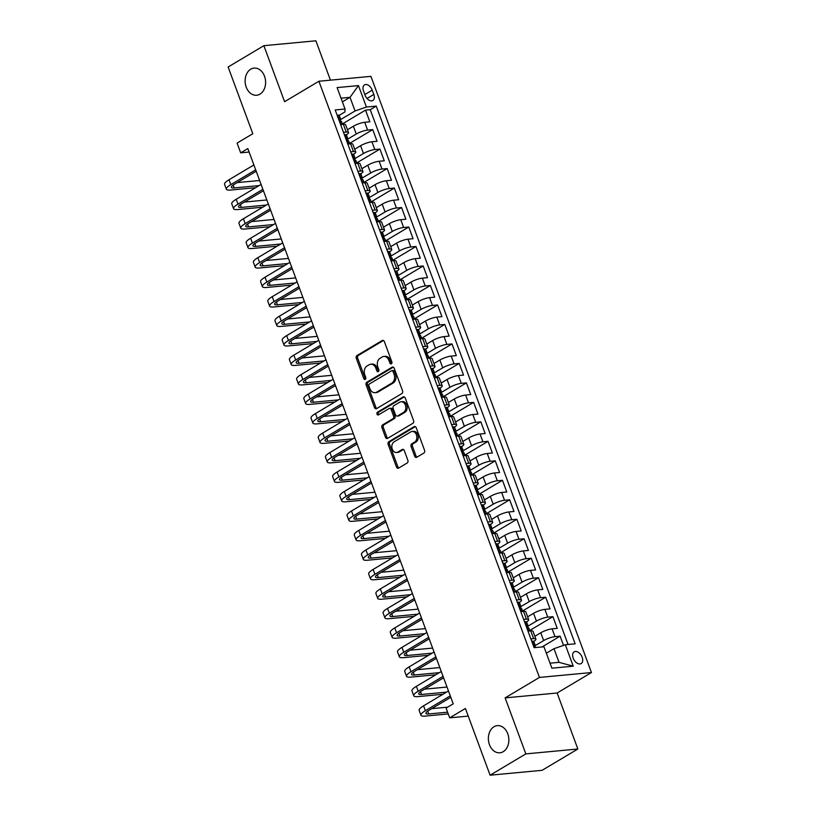 <?xml version="1.0" encoding="UTF-8"?>
<svg xmlns="http://www.w3.org/2000/svg" width="816" height="816" viewBox="0 0 816 816"><rect width="100%" height="100%" fill="white"/><g stroke="black" fill="none" stroke-linecap="round" stroke-linejoin="round"><path stroke-width="1.22" d="M391.374 363.824A1.469 1.091 -95.4 0 0 391.864 361.896L384.346 341.578A2.091 1.571 -95.4 0 0 382.745 340.333A2.091 1.571 -95.4 0 0 382.235 340.507L356.969 355.562A2.091 1.571 -95.4 0 0 356.276 358.306L363.793 378.624A1.469 1.091 -95.4 0 0 365.752 377.461L364.783 374.83A6.691 5.008 -95.4 0 1 367.006 366.027L369.118 364.772A6.691 5.008 -95.4 0 1 370.75 364.232A6.691 5.008 -95.4 0 1 375.87 368.22L376.839 370.852A1.469 1.091 -95.4 0 0 378.808 369.679L377.839 367.047A6.691 5.008 -95.4 0 1 380.062 358.255L382.174 357A6.691 5.008 -95.4 0 1 383.806 356.449A6.691 5.008 -95.4 0 1 388.926 360.437L389.895 363.069A1.469 1.091 -95.4 0 0 391.374 363.824M493.986 726.75A13.637 10.21 -95.4 0 0 488.804 742.468A13.637 10.21 -95.4 0 0 499.882 752.801A13.637 10.21 -95.4 0 0 503.217 751.689A13.637 10.21 -95.4 0 0 508.409 735.971A13.637 10.21 -95.4 0 0 497.332 725.638A13.637 10.21 -95.4 0 0 493.986 726.75M250.757 69.197A13.637 10.21 -95.4 0 0 245.565 84.915A13.637 10.21 -95.4 0 0 256.642 95.248A13.637 10.21 -95.4 0 0 259.978 94.136A13.637 10.21 -95.4 0 0 265.169 78.418A13.637 10.21 -95.4 0 0 254.092 68.095A13.637 10.21 -95.4 0 0 250.757 69.197M582.165 657.288A6.814 4.253 59.2 0 0 574.178 651.851A6.814 4.253 59.2 0 0 573.169 658.135A6.814 4.253 59.2 0 0 581.165 663.561A6.814 4.253 59.2 0 0 582.165 657.288M414.671 456.195A2.091 1.571 -95.4 0 0 416.262 457.439A2.091 1.571 -95.4 0 0 416.782 457.266L423.861 453.043A2.091 1.571 -95.4 0 0 424.565 450.299L416.211 427.727A2.091 1.571 -95.4 0 0 414.62 426.482A2.091 1.571 -95.4 0 0 414.1 426.656L388.844 441.711A2.091 1.571 -95.4 0 0 388.141 444.465L396.494 467.027A2.091 1.571 -95.4 0 0 398.096 468.272A2.091 1.571 -95.4 0 0 398.606 468.109L407.164 462.998A2.091 1.571 -95.4 0 0 407.857 460.255L404.287 450.595A2.091 1.571 -95.4 0 0 402.686 449.351A2.091 1.571 -95.4 0 0 402.176 449.514L397.933 452.054A5.59 4.192 -95.4 0 1 396.566 452.503A5.59 4.192 -95.4 0 1 392.017 448.27A5.59 4.192 -95.4 0 1 394.148 441.813L410.774 431.909A5.59 4.192 -95.4 0 1 412.151 431.45A5.59 4.192 -95.4 0 1 416.69 435.683A5.59 4.192 -95.4 0 1 414.559 442.139L411.794 443.792A2.091 1.571 -95.4 0 0 411.091 446.536L414.671 456.195L416.068 456.062A2.091 1.571 -95.4 0 0 416.966 457.164M330.439 80.162L315.874 40.8L263.874 45.686L228.123 66.994L252.807 133.722L237.079 143.096L240.679 152.837L247.829 148.573L453.227 703.841L446.087 708.104L449.687 717.845L468.241 716.101M525.841 753.892L577.85 749.006L557.134 692.998L505.124 697.884L525.841 753.892L490.1 775.2L465.416 708.472L449.687 717.845M505.124 697.884L539.437 677.433L318.903 81.243L370.913 76.357L591.447 672.537L539.437 677.433M263.874 45.686L284.59 101.704L318.903 81.243M401.87 393.567A2.091 1.571 -95.4 0 0 402.563 390.823L394.21 368.261A2.091 1.571 -95.4 0 0 392.618 367.006A2.091 1.571 -95.4 0 0 392.098 367.18L366.843 382.235A2.091 1.571 -95.4 0 0 366.139 384.989L374.493 407.551A2.091 1.571 -95.4 0 0 376.094 408.796A2.091 1.571 -95.4 0 0 376.604 408.632L401.87 393.567M405.215 397.994L413.559 420.556A2.091 1.571 -95.4 0 1 412.865 423.31L387.6 438.365A2.091 1.571 -95.4 0 1 387.09 438.539A2.091 1.571 -95.4 0 1 385.489 437.294L381.919 427.635A2.091 1.571 -95.4 0 1 382.612 424.881L392.863 418.781A2.091 1.571 -95.4 0 0 393.557 416.027L391.19 409.622A2.091 1.571 -95.4 0 0 389.589 408.377A2.091 1.571 -95.4 0 0 389.079 408.551L378.41 414.905A1.469 1.091 -95.4 0 1 377.42 412.223L403.104 396.923A2.091 1.571 -95.4 0 1 403.614 396.749A2.091 1.571 -95.4 0 1 405.215 397.994M577.85 749.006L542.11 770.314L490.1 775.2M563.53 645.374L560.113 636.164L542.028 646.945M535.051 645.711L543.65 640.58A8.527 1.897 -20.3 0 1 554.982 636.643L552.106 628.85L557.236 628.371L552.911 616.682L529.747 630.493M527.84 626.219L536.438 621.098A8.527 1.897 -20.3 0 1 547.781 617.161L544.894 609.368L550.025 608.889L545.7 597.2L522.536 611.011M520.639 606.737L529.227 601.616A8.527 1.897 -20.3 0 1 540.569 597.679L537.693 589.886L542.824 589.407L538.499 577.718L515.324 591.518M513.427 587.255L522.026 582.134A8.527 1.897 -20.3 0 1 533.368 578.197L530.482 570.404L535.612 569.925L531.287 558.236L508.123 572.036M506.226 567.773L514.814 562.652A8.527 1.897 -20.3 0 1 526.157 558.715L523.28 550.922L528.411 550.443L524.086 538.754L500.912 552.554M499.015 548.291L507.613 543.17A8.527 1.897 -20.3 0 1 518.956 539.233L516.069 531.44L521.2 530.951L516.875 519.262L493.711 533.072M491.803 528.809L500.402 523.688A8.527 1.897 -20.3 0 1 511.744 519.751L508.858 511.958L513.988 511.469L509.663 499.78L486.499 513.59M484.602 509.327L493.201 504.206A8.527 1.897 -20.3 0 1 504.533 500.269L501.656 492.476L506.787 491.987L502.462 480.298L479.298 494.108M477.391 489.845L485.989 484.714A8.527 1.897 -20.3 0 1 497.332 480.777L494.445 472.984L499.576 472.505L495.251 460.816L472.087 474.626M470.189 470.363L478.778 465.232A8.527 1.897 -20.3 0 1 490.12 461.295L487.244 453.502L492.374 453.023L488.05 441.334L464.875 455.144M462.978 450.881L471.577 445.75A8.527 1.897 -20.3 0 1 482.919 441.813L480.032 434.02L485.163 433.541L480.838 421.852L457.674 435.662M455.777 431.389L464.365 426.268A8.527 1.897 -20.3 0 1 475.708 422.331L472.831 414.538L477.962 414.059L473.637 402.37L450.463 416.18M448.565 411.907L457.164 406.786A8.527 1.897 -20.3 0 1 468.506 402.849L465.62 395.056L470.75 394.577L466.426 382.888L443.261 396.688M441.354 392.425L449.953 387.304A8.527 1.897 -20.3 0 1 461.295 383.367L458.408 375.574L463.539 375.095L459.214 363.406L436.05 377.206M434.153 372.943L442.751 367.822A8.527 1.897 -20.3 0 1 454.084 363.885L451.207 356.092L456.338 355.613L452.013 343.924L428.849 357.724M426.941 353.461L435.54 348.34A8.527 1.897 -20.3 0 1 446.882 344.403L443.996 336.61L449.126 336.121L444.802 324.431L421.637 338.242M419.74 333.979L428.329 328.858A8.527 1.897 -20.3 0 1 439.671 324.921L436.795 317.128L441.925 316.639L437.6 304.949L414.426 318.76M412.529 314.497L421.127 309.376A8.527 1.897 -20.3 0 1 432.47 305.439L429.583 297.646L434.714 297.157L430.389 285.467L407.225 299.278M405.328 295.015L413.916 289.884A8.527 1.897 -20.3 0 1 425.258 285.947L422.382 278.154L427.513 277.675L423.188 265.985L400.013 279.796M398.116 275.533L406.715 270.402A8.527 1.897 -20.3 0 1 418.057 266.465L415.171 258.672L420.301 258.193L415.976 246.503L392.812 260.314M390.905 256.051L399.503 250.92A8.527 1.897 -20.3 0 1 410.846 246.983L407.959 239.19L413.09 238.711L408.765 227.021L385.601 240.832M383.704 236.558L392.302 231.438A8.527 1.897 -20.3 0 1 403.645 227.501L400.758 219.708L405.889 219.229L401.564 207.539L378.4 221.35M376.492 217.076L385.091 211.956A8.527 1.897 -20.3 0 1 396.433 208.019L393.547 200.226L398.677 199.747L394.352 188.057L371.188 201.858M369.291 197.594L377.879 192.474A8.527 1.897 -20.3 0 1 389.222 188.537L386.345 180.744L391.476 180.265L387.151 168.575L363.987 182.376M362.08 178.112L370.678 172.992A8.527 1.897 -20.3 0 1 382.021 169.055L379.134 161.262L384.265 160.783L379.94 149.083L356.776 162.894M354.878 158.63L363.467 153.51A8.527 1.897 -20.3 0 1 374.809 149.573L371.933 141.78L377.063 141.29L372.739 129.601L367.608 130.091A8.527 1.897 159.7 0 0 356.266 134.028L347.667 139.148M349.564 143.412L372.739 129.601M552.106 628.85A8.527 1.897 159.7 0 0 540.763 632.788L534.857 636.307M544.894 609.368A8.527 1.897 159.7 0 0 533.552 613.306L527.656 616.825M537.693 589.886A8.527 1.897 159.7 0 0 526.351 593.824L520.445 597.343M530.482 570.404A8.527 1.897 159.7 0 0 519.139 574.342L513.244 577.861M523.28 550.922A8.527 1.897 159.7 0 0 511.938 554.86L506.032 558.379M516.069 531.44A8.527 1.897 159.7 0 0 504.727 535.378L498.821 538.897M508.858 511.958A8.527 1.897 159.7 0 0 497.515 515.896L491.62 519.404M501.656 492.476A8.527 1.897 159.7 0 0 490.314 496.414L484.408 499.922M494.445 472.984A8.527 1.897 159.7 0 0 483.103 476.921L477.207 480.44M487.244 453.502A8.527 1.897 159.7 0 0 475.901 457.439L469.996 460.958M480.032 434.02A8.527 1.897 159.7 0 0 468.69 437.957L462.794 441.476M472.831 414.538A8.527 1.897 159.7 0 0 461.489 418.475L455.583 421.994M465.62 395.056A8.527 1.897 159.7 0 0 454.277 398.993L448.372 402.512M458.408 375.574A8.527 1.897 159.7 0 0 447.066 379.511L441.17 383.03M451.207 356.092A8.527 1.897 159.7 0 0 439.865 360.029L433.959 363.548M443.996 336.61A8.527 1.897 159.7 0 0 432.653 340.547L426.758 344.066M436.795 317.128A8.527 1.897 159.7 0 0 425.452 321.065L419.546 324.574M429.583 297.646A8.527 1.897 159.7 0 0 418.241 301.583L412.345 305.092M422.382 278.154A8.527 1.897 159.7 0 0 411.04 282.091L405.134 285.61M415.171 258.672A8.527 1.897 159.7 0 0 403.828 262.609L397.922 266.128M407.959 239.19A8.527 1.897 159.7 0 0 396.627 243.127L390.721 246.646M400.758 219.708A8.527 1.897 159.7 0 0 389.416 223.645L383.51 227.164M393.547 200.226A8.527 1.897 159.7 0 0 382.204 204.163L376.309 207.682M386.345 180.744A8.527 1.897 159.7 0 0 375.003 184.681L369.097 188.2M379.134 161.262A8.527 1.897 159.7 0 0 367.792 165.199L361.896 168.718M371.933 141.78A8.527 1.897 159.7 0 0 360.59 145.717L354.685 149.236M363.518 90.964L365.099 95.248A6.61 4.121 59.2 0 0 372.841 100.521A6.61 4.121 59.2 0 0 373.82 94.432L372.229 90.148A6.61 4.121 59.2 0 0 364.497 84.884A6.61 4.121 59.2 0 0 363.518 90.964M550.025 663.173L559.021 662.337L553.972 648.689L565.315 644.752L575.158 643.834L376.237 106.1L366.404 107.029L355.062 110.966L340.456 119.666M565.315 644.752L573.24 666.193L551.881 668.192L543.956 646.762L534.113 647.69L335.203 109.956L345.035 109.028L337.11 87.598L358.479 85.598L366.404 107.029M568.069 644.497L370.24 109.681L365.527 110.119L369.852 121.808L364.721 122.298A8.527 1.897 159.7 0 0 353.379 126.235L347.473 129.744M346.361 134.844A8.527 1.897 159.7 0 0 348.514 132.549A8.527 1.897 159.7 0 0 346.239 132.09L343.485 132.355M348.514 132.549L345.627 124.756A8.527 1.897 159.7 0 0 343.352 124.297L340.649 124.552M530.869 638.908L533.623 638.653A8.527 1.897 -20.3 0 1 535.898 639.101A8.527 1.897 -20.3 0 1 533.746 641.407M535.898 639.101L533.011 631.309A8.527 1.897 159.7 0 0 530.737 630.86L527.983 631.115M523.658 619.426L526.412 619.171A8.527 1.897 -20.3 0 1 528.686 619.619A8.527 1.897 -20.3 0 1 526.534 621.914M528.686 619.619L525.81 611.827A8.527 1.897 159.7 0 0 523.535 611.378L520.771 611.633M516.446 599.944L519.211 599.689A8.527 1.897 -20.3 0 1 521.485 600.137A8.527 1.897 -20.3 0 1 519.333 602.432M521.485 600.137L518.599 592.345A8.527 1.897 159.7 0 0 516.324 591.896L513.57 592.151M509.245 580.462L511.999 580.207A8.527 1.897 -20.3 0 1 514.274 580.655A8.527 1.897 -20.3 0 1 512.122 582.95M514.274 580.655L511.387 572.863A8.527 1.897 159.7 0 0 509.113 572.414L506.359 572.669M502.034 560.98L504.798 560.725A8.527 1.897 -20.3 0 1 507.062 561.173A8.527 1.897 -20.3 0 1 504.91 563.468M507.062 561.173L504.186 553.381A8.527 1.897 159.7 0 0 501.911 552.932L499.157 553.187M494.833 541.498L497.587 541.243A8.527 1.897 -20.3 0 1 499.861 541.691A8.527 1.897 -20.3 0 1 497.709 543.986M499.861 541.691L496.975 533.899A8.527 1.897 159.7 0 0 494.7 533.45L491.946 533.705M487.621 522.016L490.375 521.75A8.527 1.897 -20.3 0 1 492.65 522.209A8.527 1.897 -20.3 0 1 490.498 524.504M492.65 522.209L489.773 514.417A8.527 1.897 159.7 0 0 487.499 513.958L484.745 514.223M480.42 502.534L483.174 502.268A8.527 1.897 -20.3 0 1 485.449 502.727A8.527 1.897 -20.3 0 1 483.296 505.022M485.449 502.727L482.562 494.935A8.527 1.897 159.7 0 0 480.287 494.476L477.533 494.741M473.209 483.052L475.963 482.786A8.527 1.897 -20.3 0 1 478.237 483.245A8.527 1.897 -20.3 0 1 476.085 485.54M478.237 483.245L475.361 475.453A8.527 1.897 159.7 0 0 473.086 474.994L470.322 475.259M465.997 463.57L468.761 463.304A8.527 1.897 -20.3 0 1 471.036 463.753A8.527 1.897 -20.3 0 1 468.884 466.058M471.036 463.753L468.149 455.96A8.527 1.897 159.7 0 0 465.875 455.512L463.121 455.777M458.796 444.077L461.55 443.822A8.527 1.897 -20.3 0 1 463.825 444.271A8.527 1.897 -20.3 0 1 461.672 446.566M463.825 444.271L460.938 436.478A8.527 1.897 159.7 0 0 458.663 436.03L455.909 436.285M451.585 424.595L454.349 424.34A8.527 1.897 -20.3 0 1 456.613 424.789A8.527 1.897 -20.3 0 1 454.461 427.084M456.613 424.789L453.737 416.996A8.527 1.897 159.7 0 0 451.462 416.548L448.708 416.803M444.383 405.113L447.137 404.858A8.527 1.897 -20.3 0 1 449.412 405.307A8.527 1.897 -20.3 0 1 447.26 407.602M449.412 405.307L446.525 397.514A8.527 1.897 159.7 0 0 444.251 397.066L441.497 397.321M437.172 385.631L439.926 385.376A8.527 1.897 -20.3 0 1 442.201 385.825A8.527 1.897 -20.3 0 1 440.048 388.12M442.201 385.825L439.324 378.032A8.527 1.897 159.7 0 0 437.05 377.584L434.296 377.839M429.971 366.149L432.725 365.894A8.527 1.897 -20.3 0 1 434.999 366.343A8.527 1.897 -20.3 0 1 432.847 368.638M434.999 366.343L432.113 358.55A8.527 1.897 159.7 0 0 429.838 358.102L427.084 358.357M422.759 346.667L425.513 346.412A8.527 1.897 -20.3 0 1 427.788 346.861A8.527 1.897 -20.3 0 1 425.636 349.156M427.788 346.861L424.912 339.068A8.527 1.897 159.7 0 0 422.637 338.62L419.873 338.875M415.558 327.185L418.312 326.92A8.527 1.897 -20.3 0 1 420.587 327.379A8.527 1.897 -20.3 0 1 418.435 329.674M420.587 327.379L417.7 319.586A8.527 1.897 159.7 0 0 415.426 319.127L412.672 319.393M408.347 307.703L411.101 307.438A8.527 1.897 -20.3 0 1 413.375 307.897A8.527 1.897 -20.3 0 1 411.223 310.192M413.375 307.897L410.489 300.104A8.527 1.897 159.7 0 0 408.224 299.645L405.46 299.911M401.135 288.221L403.9 287.956A8.527 1.897 -20.3 0 1 406.174 288.415A8.527 1.897 -20.3 0 1 404.022 290.71M406.174 288.415L403.288 280.622A8.527 1.897 159.7 0 0 401.013 280.163L398.259 280.429M393.934 268.739L396.688 268.474A8.527 1.897 -20.3 0 1 398.963 268.923A8.527 1.897 -20.3 0 1 396.811 271.228M398.963 268.923L396.076 261.13A8.527 1.897 159.7 0 0 393.802 260.681L391.048 260.936M386.723 249.247L389.477 248.992A8.527 1.897 -20.3 0 1 391.751 249.441A8.527 1.897 -20.3 0 1 389.599 251.736M391.751 249.441L388.875 241.648A8.527 1.897 159.7 0 0 386.6 241.199L383.897 241.454M379.522 229.765L382.276 229.51A8.527 1.897 -20.3 0 1 384.55 229.959A8.527 1.897 -20.3 0 1 382.398 232.254M384.55 229.959L381.664 222.166A8.527 1.897 159.7 0 0 379.389 221.717L376.686 221.972M372.31 210.283L375.064 210.028A8.527 1.897 -20.3 0 1 377.339 210.477A8.527 1.897 -20.3 0 1 375.187 212.772M377.339 210.477L374.462 202.684A8.527 1.897 159.7 0 0 372.188 202.235L369.424 202.49M365.109 190.801L367.863 190.546A8.527 1.897 -20.3 0 1 370.138 190.995A8.527 1.897 -20.3 0 1 367.985 193.29M370.138 190.995L367.251 183.202A8.527 1.897 159.7 0 0 364.976 182.753L362.273 183.008M357.898 171.319L360.652 171.064A8.527 1.897 -20.3 0 1 362.926 171.513A8.527 1.897 -20.3 0 1 360.774 173.808M362.926 171.513L360.04 163.72A8.527 1.897 159.7 0 0 357.775 163.271L355.062 163.526M350.686 151.837L353.45 151.582A8.527 1.897 -20.3 0 1 355.725 152.031A8.527 1.897 -20.3 0 1 353.573 154.326M355.725 152.031L352.838 144.238A8.527 1.897 159.7 0 0 350.564 143.779L347.81 144.044M374.809 149.573L379.94 149.083M382.021 169.055L387.151 168.575M389.222 188.537L394.352 188.057M396.433 208.019L401.564 207.539M403.645 227.501L408.765 227.021M410.846 246.983L415.976 246.503M418.057 266.465L423.188 265.985M425.258 285.947L430.389 285.467M432.47 305.439L437.6 304.949M439.671 324.921L444.802 324.431M446.882 344.403L452.013 343.924M454.084 363.885L459.214 363.406M461.295 383.367L466.426 382.888M468.506 402.849L473.637 402.37M475.708 422.331L480.838 421.852M482.919 441.813L488.05 441.334M490.12 461.295L495.251 460.816M497.332 480.777L502.462 480.298M504.533 500.269L509.663 499.78M511.744 519.751L516.875 519.262M518.956 539.233L524.086 538.754M526.157 558.715L531.287 558.236M533.368 578.197L538.499 577.718M540.569 597.679L545.7 597.2M547.781 617.161L552.911 616.682M554.982 636.643L560.113 636.164M553.972 648.689L546.343 653.239M355.062 110.966L350.013 97.328L341.017 98.165M342.383 101.867L350.013 97.328L358.479 85.598M339.16 115.362L344.944 111.914L345.035 109.028M557.134 692.998L591.447 672.537M240.679 152.837L249.115 152.041M342.363 123.93L365.527 110.119M370.24 109.681L376.237 106.1M573.24 666.193L559.021 662.337M391.69 363.528A1.469 1.091 -95.4 0 1 391.303 362.936L390.334 360.305A6.691 5.008 -95.4 0 0 385.213 356.317L383.806 356.449M370.75 364.232L372.157 364.099A6.691 5.008 -95.4 0 1 377.278 368.087L378.247 370.719A1.469 1.091 -95.4 0 0 378.634 371.311M383.449 340.486L358.377 355.429A2.091 1.571 -95.4 0 0 357.683 358.173L365.201 378.491A1.469 1.091 -95.4 0 0 365.578 379.093M393.322 367.159L368.24 382.102A2.091 1.571 -95.4 0 0 367.547 384.856L375.901 407.419A2.091 1.571 -95.4 0 0 376.788 408.52M393.026 371.535A1.469 1.091 -95.4 0 0 391.547 370.78L369.373 383.999A1.469 1.091 -95.4 0 0 368.883 385.917L369.913 388.691A6.691 5.008 -95.4 0 0 375.034 392.68A6.691 5.008 -95.4 0 0 376.666 392.139L391.823 383.102A6.691 5.008 -95.4 0 0 394.057 374.299L393.026 371.535L394.434 371.402A1.469 1.091 -95.4 0 0 393.312 370.525L391.904 370.658M375.034 392.68L376.431 392.547A6.691 5.008 -95.4 0 0 378.073 392.006L376.666 392.139M394.434 371.402L395.454 374.177A6.691 5.008 -95.4 0 1 393.23 382.969L378.073 392.006M389.589 408.377L390.997 408.245A2.091 1.571 -95.4 0 1 392.588 409.489L394.964 415.895A2.091 1.571 -95.4 0 1 394.271 418.649L384.02 424.748A2.091 1.571 -95.4 0 0 383.326 427.502L386.896 437.162A2.091 1.571 -95.4 0 0 387.784 438.253M404.318 396.892L378.828 412.09A1.469 1.091 -95.4 0 0 378.797 414.671M403.492 412.437A5.59 4.192 -95.4 0 0 405.623 405.991A5.59 4.192 -95.4 0 0 401.074 401.758A5.59 4.192 -95.4 0 0 399.707 402.206L393.853 405.705A2.091 1.571 -95.4 0 0 393.149 408.449L395.525 414.854A2.091 1.571 -95.4 0 0 397.117 416.099A2.091 1.571 -95.4 0 0 397.637 415.936L403.492 412.437L404.899 412.304A5.59 4.192 -95.4 0 0 407.031 405.858A5.59 4.192 -95.4 0 0 402.482 401.625L401.074 401.758M397.117 416.099L398.524 415.966A2.091 1.571 -95.4 0 0 399.034 415.803L397.637 415.936M404.899 412.304L399.034 415.803M412.151 431.45L413.549 431.317A5.59 4.192 -95.4 0 1 418.098 435.55A5.59 4.192 -95.4 0 1 415.966 442.007L413.192 443.659A2.091 1.571 -95.4 0 0 412.498 446.403L416.068 456.062M396.566 452.503L397.963 452.37A5.59 4.192 -95.4 0 0 399.34 451.921L397.933 452.054M403.4 449.494L399.34 451.921M415.324 426.635L390.242 441.578A2.091 1.571 -95.4 0 0 389.548 444.332L397.902 466.895A2.091 1.571 -95.4 0 0 398.789 467.996M337.253 115.495L337.793 115.168A5.651 1.255 -20.3 0 1 339.232 115.474L340.609 119.177A5.651 1.255 159.7 0 0 340.048 118.881L339.895 118.912M337.793 115.168L337.314 115.678M255.592 187.7L230.622 190.046A15.983 3.55 -20.3 0 1 226.358 189.2L224.553 184.334A15.983 3.55 -20.3 0 1 229 179.775L253.888 164.944M226.358 189.2A15.983 3.55 -20.3 0 1 230.795 184.651L255.694 169.82M339.905 120.278L340.333 119.809A5.651 1.255 159.7 0 0 340.609 119.177M339.772 119.044L340.915 121.217A5.651 1.255 -20.3 0 1 341.465 121.513L342.526 124.379M256.224 171.258L234.314 184.324A10.649 2.366 159.7 0 0 231.346 187.354A10.649 2.366 159.7 0 0 234.192 187.925L259.172 185.579M237.201 182.6L259.641 180.489M344.454 134.977L345.005 134.65A5.651 1.255 -20.3 0 1 346.443 134.956L347.81 138.659A5.651 1.255 159.7 0 0 347.249 138.363L347.096 138.394M345.005 134.65L344.525 135.16M262.803 207.182L237.823 209.539A15.983 3.55 -20.3 0 1 233.56 208.682L231.764 203.816A15.983 3.55 -20.3 0 1 236.201 199.267L261.089 184.426M233.56 208.682A15.983 3.55 -20.3 0 1 238.007 204.133L262.895 189.302M347.116 139.76L347.545 139.291A5.651 1.255 159.7 0 0 347.81 138.659M346.973 138.526L348.116 140.699A5.651 1.255 -20.3 0 1 348.677 141.005L349.738 143.861M263.435 190.74L241.516 203.806A10.649 2.366 159.7 0 0 238.558 206.836A10.649 2.366 159.7 0 0 241.403 207.407L266.383 205.061M244.412 202.082L266.842 199.971M351.665 154.469L352.216 154.142A5.651 1.255 -20.3 0 1 353.644 154.438L355.021 158.141A5.651 1.255 159.7 0 0 354.46 157.845L354.307 157.876M352.216 154.142L351.727 154.652M270.014 226.675L245.035 229.021A15.983 3.55 -20.3 0 1 240.771 228.174L238.966 223.298A15.983 3.55 -20.3 0 1 243.413 218.749L268.301 203.908M240.771 228.174A15.983 3.55 -20.3 0 1 245.218 223.615L270.106 208.784M354.328 159.242L354.756 158.773A5.651 1.255 159.7 0 0 355.021 158.141M354.185 158.008L355.327 160.181A5.651 1.255 -20.3 0 1 355.878 160.487L356.939 163.343M270.637 210.222L248.727 223.288A10.649 2.366 159.7 0 0 245.759 226.318A10.649 2.366 159.7 0 0 248.605 226.889L273.584 224.543M251.614 221.564L274.054 219.453M358.867 173.951L359.417 173.624A5.651 1.255 -20.3 0 1 360.856 173.93L362.222 177.633A5.651 1.255 159.7 0 0 361.661 177.327L361.508 177.358M359.417 173.624L358.938 174.134M277.216 246.157L252.236 248.503A15.983 3.55 -20.3 0 1 247.972 247.656L246.177 242.78A15.983 3.55 -20.3 0 1 250.614 238.231L275.512 223.39M247.972 247.656A15.983 3.55 -20.3 0 1 252.419 243.097L277.307 228.266M361.529 178.724L361.957 178.255A5.651 1.255 159.7 0 0 362.222 177.633M361.396 177.49L362.528 179.663A5.651 1.255 -20.3 0 1 363.089 179.969L364.15 182.825M277.848 229.714L255.938 242.77A10.649 2.366 159.7 0 0 252.97 245.8A10.649 2.366 159.7 0 0 255.816 246.371L280.796 244.025M258.825 241.046L281.255 238.935M366.078 193.433L366.629 193.106A5.651 1.255 -20.3 0 1 368.067 193.412L369.434 197.115A5.651 1.255 159.7 0 0 368.873 196.809L368.72 196.84M366.629 193.106L366.139 193.616M284.427 265.639L259.447 267.985A15.983 3.55 -20.3 0 1 255.184 267.138L253.378 262.262A15.983 3.55 -20.3 0 1 257.825 257.713L282.713 242.872M255.184 267.138A15.983 3.55 -20.3 0 1 259.631 262.579L284.519 247.748M368.74 198.206L369.169 197.747A5.651 1.255 159.7 0 0 369.434 197.115M368.597 196.972L369.74 199.145A5.651 1.255 -20.3 0 1 370.301 199.451L371.351 202.307M285.049 249.196L263.14 262.252A10.649 2.366 159.7 0 0 260.182 265.292A10.649 2.366 159.7 0 0 263.017 265.853L287.997 263.507M266.026 260.528L288.466 258.417M373.279 212.915L373.83 212.588A5.651 1.255 -20.3 0 1 375.268 212.894L376.635 216.597A5.651 1.255 159.7 0 0 376.084 216.291L375.931 216.322M373.83 212.588L373.351 213.098M291.628 285.121L266.648 287.467A15.983 3.55 -20.3 0 1 262.385 286.62L260.59 281.744A15.983 3.55 -20.3 0 1 265.037 277.195L289.925 262.364M262.385 286.62A15.983 3.55 -20.3 0 1 266.832 282.061L291.72 267.23M375.941 217.688L376.37 217.229A5.651 1.255 159.7 0 0 376.635 216.597M375.809 216.454L376.941 218.637A5.651 1.255 -20.3 0 1 377.502 218.933L378.563 221.799M292.261 268.678L270.351 281.734A10.649 2.366 159.7 0 0 267.383 284.774A10.649 2.366 159.7 0 0 270.229 285.335L295.208 282.989M273.238 280.01L295.678 277.909M380.491 232.397L381.041 232.07A5.651 1.255 -20.3 0 1 382.48 232.376L383.846 236.079A5.651 1.255 159.7 0 0 383.285 235.773L383.132 235.804M381.041 232.07L380.562 232.58M298.84 304.603L273.86 306.949A15.983 3.55 -20.3 0 1 269.596 306.102L267.791 301.226A15.983 3.55 -20.3 0 1 272.238 296.677L297.126 281.846M269.596 306.102A15.983 3.55 -20.3 0 1 274.043 301.553L298.931 286.712M383.153 237.17L383.581 236.711A5.651 1.255 159.7 0 0 383.846 236.079M383.01 235.936L384.152 238.119A5.651 1.255 -20.3 0 1 384.713 238.415L385.774 241.281M299.462 288.16L277.552 301.216A10.649 2.366 159.7 0 0 274.594 304.256A10.649 2.366 159.7 0 0 277.43 304.817L302.41 302.471M280.449 299.492L302.879 297.391M387.702 251.879L388.243 251.552A5.651 1.255 -20.3 0 1 389.681 251.858L391.048 255.561A5.651 1.255 159.7 0 0 390.497 255.265L390.344 255.286M388.243 251.552L387.763 252.062M306.041 324.085L281.071 326.431A15.983 3.55 -20.3 0 1 276.808 325.584L275.002 320.719A15.983 3.55 -20.3 0 1 279.449 316.159L304.337 301.328M276.808 325.584A15.983 3.55 -20.3 0 1 281.245 321.035L306.143 306.194M390.354 256.652L390.782 256.193A5.651 1.255 159.7 0 0 391.048 255.561M390.221 255.428L391.354 257.601A5.651 1.255 -20.3 0 1 391.915 257.897L392.975 260.763M306.673 307.642L284.764 320.698A10.649 2.366 159.7 0 0 281.795 323.738A10.649 2.366 159.7 0 0 284.641 324.299L309.621 321.953M287.65 318.974L310.09 316.873M394.903 271.361L395.454 271.034A5.651 1.255 -20.3 0 1 396.892 271.34L398.259 275.043A5.651 1.255 159.7 0 0 397.698 274.747L397.545 274.778M395.454 271.034L394.975 271.544M313.252 343.567L288.272 345.913A15.983 3.55 -20.3 0 1 284.009 345.066L282.203 340.201A15.983 3.55 -20.3 0 1 286.651 335.641L311.539 320.81M284.009 345.066A15.983 3.55 -20.3 0 1 288.456 340.517L313.344 325.676M397.565 276.145L397.994 275.675A5.651 1.255 159.7 0 0 398.259 275.043M397.423 274.91L398.565 277.083A5.651 1.255 -20.3 0 1 399.126 277.379L400.187 280.245M313.885 327.124L291.965 340.18A10.649 2.366 159.7 0 0 289.007 343.22A10.649 2.366 159.7 0 0 291.853 343.781L316.822 341.435M294.862 338.467L317.291 336.355M402.115 290.843L402.665 290.516A5.651 1.255 -20.3 0 1 404.093 290.822L405.47 294.525A5.651 1.255 159.7 0 0 404.909 294.229L404.756 294.26M402.665 290.516L402.176 291.026M320.464 363.049L295.484 365.395A15.983 3.55 -20.3 0 1 291.22 364.548L289.415 359.683A15.983 3.55 -20.3 0 1 293.862 355.123L318.75 340.292M291.22 364.548A15.983 3.55 -20.3 0 1 295.657 359.999L320.555 345.158M404.777 295.627L405.205 295.157A5.651 1.255 159.7 0 0 405.47 294.525M404.634 294.392L405.776 296.565A5.651 1.255 -20.3 0 1 406.327 296.861L407.388 299.727M321.086 346.606L299.176 359.662A10.649 2.366 159.7 0 0 296.208 362.702A10.649 2.366 159.7 0 0 299.054 363.273L324.034 360.917M302.063 357.949L324.503 355.837M409.316 310.325L409.867 309.998A5.651 1.255 -20.3 0 1 411.305 310.304L412.672 314.007A5.651 1.255 159.7 0 0 412.111 313.711L411.958 313.742M409.867 309.998L409.387 310.508M327.665 382.531L302.685 384.877A15.983 3.55 -20.3 0 1 298.421 384.03L296.626 379.165A15.983 3.55 -20.3 0 1 301.063 374.605L325.961 359.774M298.421 384.03A15.983 3.55 -20.3 0 1 302.869 379.481L327.757 364.65M411.978 315.109L412.406 314.639A5.651 1.255 159.7 0 0 412.672 314.007M411.845 313.874L412.978 316.047A5.651 1.255 -20.3 0 1 413.539 316.343L414.599 319.209M328.297 366.088L306.388 379.154A10.649 2.366 159.7 0 0 303.419 382.184A10.649 2.366 159.7 0 0 306.265 382.755L331.245 380.409M309.274 377.431L331.704 375.319M416.527 329.817L417.078 329.48A5.651 1.255 -20.3 0 1 418.516 329.786L419.883 333.489A5.651 1.255 159.7 0 0 419.322 333.193L419.169 333.224M417.078 329.48L416.588 329.99M334.876 402.023L309.896 404.369A15.983 3.55 -20.3 0 1 305.633 403.512L303.827 398.647A15.983 3.55 -20.3 0 1 308.275 394.097L333.163 379.256M305.633 403.512A15.983 3.55 -20.3 0 1 310.08 398.963L334.968 384.132M419.189 334.591L419.618 334.121A5.651 1.255 159.7 0 0 419.883 333.489M419.047 333.356L420.189 335.529A5.651 1.255 -20.3 0 1 420.75 335.835L421.801 338.691M335.498 385.57L313.589 398.636A10.649 2.366 159.7 0 0 310.631 401.666A10.649 2.366 159.7 0 0 313.466 402.237L338.446 399.891M316.475 396.913L338.915 394.801M423.728 349.299L424.279 348.973A5.651 1.255 -20.3 0 1 425.717 349.279L427.084 352.971A5.651 1.255 159.7 0 0 426.533 352.675L426.37 352.706M424.279 348.973L423.8 349.483M342.077 421.505L317.098 423.851A15.983 3.55 -20.3 0 1 312.834 423.004L311.039 418.129A15.983 3.55 -20.3 0 1 315.486 413.579L340.374 398.738M312.834 423.004A15.983 3.55 -20.3 0 1 317.281 418.445L342.169 403.614M426.391 354.073L426.819 353.603A5.651 1.255 159.7 0 0 427.084 352.971M426.258 352.838L427.39 355.011A5.651 1.255 -20.3 0 1 427.951 355.317L429.012 358.173M342.71 405.062L320.8 418.118A10.649 2.366 159.7 0 0 317.832 421.148A10.649 2.366 159.7 0 0 320.678 421.719L345.658 419.373M323.687 416.395L346.117 414.283M430.94 368.781L431.491 368.455A5.651 1.255 -20.3 0 1 432.929 368.761L434.296 372.463A5.651 1.255 159.7 0 0 433.735 372.157L433.582 372.188M431.491 368.455L431.011 368.965M349.289 440.987L324.309 443.333A15.983 3.55 -20.3 0 1 320.045 442.486L318.24 437.611A15.983 3.55 -20.3 0 1 322.687 433.061L347.575 418.22M320.045 442.486A15.983 3.55 -20.3 0 1 324.493 437.927L349.381 423.096M433.602 373.555L434.03 373.085A5.651 1.255 159.7 0 0 434.296 372.463M433.459 372.32L434.602 374.493A5.651 1.255 -20.3 0 1 435.163 374.799L436.213 377.655M349.911 424.544L328.001 437.6A10.649 2.366 159.7 0 0 325.043 440.64A10.649 2.366 159.7 0 0 327.879 441.201L352.859 438.855M330.898 435.877L353.328 433.765M438.151 388.263L438.692 387.937A5.651 1.255 -20.3 0 1 440.13 388.243L441.497 391.945A5.651 1.255 159.7 0 0 440.946 391.639L440.793 391.67M438.692 387.937L438.212 388.447M356.49 460.469L331.52 462.815A15.983 3.55 -20.3 0 1 327.257 461.968L325.451 457.093A15.983 3.55 -20.3 0 1 329.899 452.543L354.787 437.702M327.257 461.968A15.983 3.55 -20.3 0 1 331.694 457.409L356.592 442.578M440.803 393.037L441.232 392.578A5.651 1.255 159.7 0 0 441.497 391.945M440.671 391.802L441.803 393.975A5.651 1.255 -20.3 0 1 442.364 394.281L443.425 397.137M357.122 444.026L335.213 457.082A10.649 2.366 159.7 0 0 332.245 460.122A10.649 2.366 159.7 0 0 335.09 460.683L360.07 458.337M338.099 455.359L360.539 453.257M445.352 407.745L445.903 407.419A5.651 1.255 -20.3 0 1 447.341 407.725L448.708 411.427A5.651 1.255 159.7 0 0 448.147 411.121L447.994 411.152M445.903 407.419L445.424 407.929M363.701 479.951L338.722 482.297A15.983 3.55 -20.3 0 1 334.458 481.45L332.653 476.575A15.983 3.55 -20.3 0 1 337.1 472.025L361.988 457.195M334.458 481.45A15.983 3.55 -20.3 0 1 338.905 476.891L363.793 462.06M448.015 412.519L448.443 412.06A5.651 1.255 159.7 0 0 448.708 411.427M447.872 411.284L449.014 413.467A5.651 1.255 -20.3 0 1 449.575 413.763L450.636 416.629M364.334 463.508L342.414 476.564A10.649 2.366 159.7 0 0 339.456 479.604A10.649 2.366 159.7 0 0 342.302 480.165L367.271 477.819M345.311 474.841L367.741 472.739M452.564 427.227L453.104 426.901A5.651 1.255 -20.3 0 1 454.543 427.207L455.92 430.909A5.651 1.255 159.7 0 0 455.359 430.603L455.206 430.634M453.104 426.901L452.625 427.411M370.913 499.433L345.933 501.779A15.983 3.55 -20.3 0 1 341.669 500.932L339.864 496.057A15.983 3.55 -20.3 0 1 344.311 491.507L369.199 476.677M341.669 500.932A15.983 3.55 -20.3 0 1 346.106 496.383L371.005 481.542M455.226 432.001L455.654 431.542A5.651 1.255 159.7 0 0 455.92 430.909M455.083 430.766L456.226 432.949A5.651 1.255 -20.3 0 1 456.776 433.245L457.837 436.111M371.535 482.99L349.625 496.046A10.649 2.366 159.7 0 0 346.657 499.086A10.649 2.366 159.7 0 0 349.503 499.647L374.483 497.301M352.512 494.323L374.952 492.221M459.765 446.709L460.316 446.383A5.651 1.255 -20.3 0 1 461.754 446.689L463.121 450.391A5.651 1.255 159.7 0 0 462.56 450.095L462.407 450.126M460.316 446.383L459.836 446.893M378.114 518.915L353.134 521.261A15.983 3.55 -20.3 0 1 348.871 520.414L347.075 515.549A15.983 3.55 -20.3 0 1 351.512 510.989L376.411 496.159M348.871 520.414A15.983 3.55 -20.3 0 1 353.318 515.865L378.206 501.024M462.427 451.493L462.856 451.024A5.651 1.255 159.7 0 0 463.121 450.391M462.295 450.259L463.427 452.431A5.651 1.255 -20.3 0 1 463.988 452.727L465.049 455.593M378.746 502.472L356.837 515.528A10.649 2.366 159.7 0 0 353.869 518.568A10.649 2.366 159.7 0 0 356.714 519.129L381.694 516.783M359.723 513.805L382.153 511.703M466.976 466.191L467.527 465.865A5.651 1.255 -20.3 0 1 468.955 466.171L470.332 469.873A5.651 1.255 159.7 0 0 469.771 469.577L469.618 469.608M467.527 465.865L467.038 466.375M385.325 538.397L360.346 540.743A15.983 3.55 -20.3 0 1 356.082 539.896L354.277 535.031A15.983 3.55 -20.3 0 1 358.724 530.471L383.612 515.641M356.082 539.896A15.983 3.55 -20.3 0 1 360.529 535.347L385.417 520.506M469.639 470.975L470.067 470.506A5.651 1.255 159.7 0 0 470.332 469.873M469.496 469.741L470.638 471.913A5.651 1.255 -20.3 0 1 471.199 472.209L472.25 475.075M385.948 521.954L364.038 535.01A10.649 2.366 159.7 0 0 361.08 538.05A10.649 2.366 159.7 0 0 363.916 538.611L388.895 536.265M366.925 533.297L389.365 531.185M474.178 485.673L474.728 485.347A5.651 1.255 -20.3 0 1 476.167 485.653L477.533 489.355A5.651 1.255 159.7 0 0 476.983 489.059L476.819 489.09M474.728 485.347L474.249 485.857M392.527 557.879L367.547 560.225A15.983 3.55 -20.3 0 1 363.283 559.378L361.488 554.513A15.983 3.55 -20.3 0 1 365.935 549.953L390.823 535.123M363.283 559.378A15.983 3.55 -20.3 0 1 367.73 554.829L392.618 539.998M476.84 490.457L477.268 489.988A5.651 1.255 159.7 0 0 477.533 489.355M476.707 489.223L477.839 491.395A5.651 1.255 -20.3 0 1 478.4 491.691L479.461 494.557M393.159 541.436L371.249 554.503A10.649 2.366 159.7 0 0 368.281 557.532A10.649 2.366 159.7 0 0 371.127 558.103L396.107 555.747M374.136 552.779L396.566 550.667M481.389 505.155L481.94 504.829A5.651 1.255 -20.3 0 1 483.378 505.135L484.745 508.837A5.651 1.255 159.7 0 0 484.184 508.541L484.031 508.572M481.94 504.829L481.46 505.339M399.738 577.361L374.758 579.717A15.983 3.55 -20.3 0 1 370.495 578.86L368.689 573.995A15.983 3.55 -20.3 0 1 373.136 569.435L398.024 554.605M370.495 578.86A15.983 3.55 -20.3 0 1 374.942 574.311L399.83 559.48M484.051 509.939L484.48 509.47A5.651 1.255 159.7 0 0 484.745 508.837M483.908 508.705L485.051 510.877A5.651 1.255 -20.3 0 1 485.612 511.173L486.662 514.039M400.36 560.918L378.451 573.985A10.649 2.366 159.7 0 0 375.493 577.014A10.649 2.366 159.7 0 0 378.328 577.585L403.308 575.239M381.347 572.261L403.777 570.149M488.6 524.647L489.141 524.311A5.651 1.255 -20.3 0 1 490.579 524.617L491.946 528.319A5.651 1.255 159.7 0 0 491.395 528.023L491.242 528.054M489.141 524.311L488.662 524.821M406.939 596.853L381.959 599.199A15.983 3.55 -20.3 0 1 377.706 598.352L375.901 593.477A15.983 3.55 -20.3 0 1 380.348 588.928L405.236 574.087M377.706 598.352A15.983 3.55 -20.3 0 1 382.143 593.793L407.031 578.962M491.252 529.421L491.681 528.952A5.651 1.255 159.7 0 0 491.946 528.319M491.12 528.187L492.252 530.359A5.651 1.255 -20.3 0 1 492.813 530.665L493.874 533.521M407.572 580.4L385.662 593.467A10.649 2.366 159.7 0 0 382.694 596.496A10.649 2.366 159.7 0 0 385.54 597.067L410.519 594.721M388.549 591.743L410.989 589.631M495.802 544.129L496.352 543.803A5.651 1.255 -20.3 0 1 497.791 544.109L499.157 547.801A5.651 1.255 159.7 0 0 498.596 547.505L498.443 547.536M496.352 543.803L495.873 544.313M414.151 616.335L389.171 618.681A15.983 3.55 -20.3 0 1 384.907 617.834L383.102 612.959A15.983 3.55 -20.3 0 1 387.549 608.41L412.437 593.569M384.907 617.834A15.983 3.55 -20.3 0 1 389.354 613.275L414.242 598.444M498.464 548.903L498.892 548.434A5.651 1.255 159.7 0 0 499.157 547.801M498.321 547.669L499.463 549.841A5.651 1.255 -20.3 0 1 500.024 550.147L501.085 553.003M414.773 599.893L392.863 612.949A10.649 2.366 159.7 0 0 389.905 615.978A10.649 2.366 159.7 0 0 392.751 616.549L417.721 614.203M395.76 611.225L418.19 609.113M503.013 563.611L503.554 563.285A5.651 1.255 -20.3 0 1 504.992 563.591L506.369 567.293A5.651 1.255 159.7 0 0 505.808 566.987L505.655 567.018M503.554 563.285L503.074 563.795M421.362 635.817L396.382 638.163A15.983 3.55 -20.3 0 1 392.119 637.316L390.313 632.441A15.983 3.55 -20.3 0 1 394.76 627.892L419.648 613.051M392.119 637.316A15.983 3.55 -20.3 0 1 396.556 632.757L421.454 617.926M505.675 568.385L506.104 567.926A5.651 1.255 159.7 0 0 506.369 567.293M505.532 567.151L506.675 569.323A5.651 1.255 -20.3 0 1 507.226 569.629L508.286 572.485M421.984 619.375L400.075 632.431A10.649 2.366 159.7 0 0 397.106 635.47A10.649 2.366 159.7 0 0 399.952 636.031L424.932 633.685M402.961 630.707L425.401 628.595M510.214 583.093L510.765 582.767A5.651 1.255 -20.3 0 1 512.203 583.073L513.57 586.775A5.651 1.255 159.7 0 0 513.009 586.469L512.856 586.5M510.765 582.767L510.286 583.277M428.563 655.299L403.583 657.645A15.983 3.55 -20.3 0 1 399.32 656.798L397.525 651.923A15.983 3.55 -20.3 0 1 401.962 647.374L426.86 632.533M399.32 656.798A15.983 3.55 -20.3 0 1 403.767 652.239L428.655 637.408M512.876 587.867L513.305 587.408A5.651 1.255 159.7 0 0 513.57 586.775M512.744 586.633L513.876 588.805A5.651 1.255 -20.3 0 1 514.437 589.111L515.498 591.967M429.196 638.857L407.286 651.913A10.649 2.366 159.7 0 0 404.318 654.952A10.649 2.366 159.7 0 0 407.164 655.513L432.143 653.167M410.173 650.189L432.602 648.088M517.426 602.575L517.976 602.249A5.651 1.255 -20.3 0 1 519.404 602.555L520.781 606.257A5.651 1.255 159.7 0 0 520.22 605.951L520.067 605.982M517.976 602.249L517.487 602.759M435.775 674.781L410.795 677.127A15.983 3.55 -20.3 0 1 406.531 676.28L404.726 671.405A15.983 3.55 -20.3 0 1 409.173 666.856L434.061 652.025M406.531 676.28A15.983 3.55 -20.3 0 1 410.978 671.731L435.866 656.89M520.088 607.349L520.516 606.89A5.651 1.255 159.7 0 0 520.781 606.257M519.945 606.115L521.087 608.297A5.651 1.255 -20.3 0 1 521.638 608.593L522.699 611.459M436.397 658.339L414.487 671.395A10.649 2.366 159.7 0 0 411.529 674.434A10.649 2.366 159.7 0 0 414.365 674.995L439.345 672.649M417.374 669.671L439.814 667.57M524.627 622.057L525.178 621.731A5.651 1.255 -20.3 0 1 526.616 622.037L527.983 625.739A5.651 1.255 159.7 0 0 527.432 625.433L527.269 625.464M525.178 621.731L524.698 622.241M442.976 694.263L417.996 696.609A15.983 3.55 -20.3 0 1 413.732 695.762L411.937 690.887A15.983 3.55 -20.3 0 1 416.384 686.338L441.272 671.507M413.732 695.762A15.983 3.55 -20.3 0 1 418.18 691.213L443.068 676.372M527.289 626.831L527.717 626.372A5.651 1.255 159.7 0 0 527.983 625.739M527.156 625.597L528.289 627.779A5.651 1.255 -20.3 0 1 528.85 628.075L529.91 630.941M443.608 677.821L421.699 690.877A10.649 2.366 159.7 0 0 418.73 693.916A10.649 2.366 159.7 0 0 421.576 694.477L446.556 692.131M424.585 689.153L447.015 687.052M531.838 641.539L532.389 641.213A5.651 1.255 -20.3 0 1 533.827 641.519L535.194 645.221A5.651 1.255 159.7 0 0 534.633 644.926L534.48 644.956M532.389 641.213L531.91 641.723M448.239 713.929L425.207 716.091A15.983 3.55 -20.3 0 1 420.944 715.244L419.138 710.379A15.983 3.55 -20.3 0 1 423.586 705.82L448.474 690.989M420.944 715.244A15.983 3.55 -20.3 0 1 425.391 710.695L450.279 695.854M534.5 646.323L534.929 645.854A5.651 1.255 159.7 0 0 535.194 645.221M534.358 645.089L535.5 647.261A5.651 1.255 -20.3 0 1 536.03 647.506M450.809 697.303L428.9 710.359A10.649 2.366 159.7 0 0 425.942 713.398A10.649 2.366 159.7 0 0 428.777 713.959L447.596 712.195M431.797 708.645L447.688 707.146M543.65 640.58L540.763 632.788M536.438 621.098L533.552 613.306M529.227 601.616L526.351 593.824M522.026 582.134L519.139 574.342M514.814 562.652L511.938 554.86M507.613 543.17L504.727 535.378M500.402 523.688L497.515 515.896M493.201 504.206L490.314 496.414M485.989 484.714L483.103 476.921M478.778 465.232L475.901 457.439M471.577 445.75L468.69 437.957M464.365 426.268L461.489 418.475M457.164 406.786L454.277 398.993M449.953 387.304L447.066 379.511M442.751 367.822L439.865 360.029M435.54 348.34L432.653 340.547M428.329 328.858L425.452 321.065M421.127 309.376L418.241 301.583M413.916 289.884L411.04 282.091M406.715 270.402L403.828 262.609M399.503 250.92L396.627 243.127M392.302 231.438L389.416 223.645M385.091 211.956L382.204 204.163M377.879 192.474L375.003 184.681M370.678 172.992L367.792 165.199M363.467 153.51L360.59 145.717M356.266 134.028L353.379 126.235M346.239 132.09L343.352 124.297M533.623 638.653L530.737 630.86M526.412 619.171L523.535 611.378M519.211 599.689L516.324 591.896M511.999 580.207L509.113 572.414M504.798 560.725L501.911 552.932M497.587 541.243L494.7 533.45M490.375 521.75L487.499 513.958M483.174 502.268L480.287 494.476M475.963 482.786L473.086 474.994M468.761 463.304L465.875 455.512M461.55 443.822L458.663 436.03M454.349 424.34L451.462 416.548M447.137 404.858L444.251 397.066M439.926 385.376L437.05 377.584M432.725 365.894L429.838 358.102M425.513 346.412L422.637 338.62M418.312 326.92L415.426 319.127M411.101 307.438L408.224 299.645M403.9 287.956L401.013 280.163M396.688 268.474L393.802 260.681M389.477 248.992L386.6 241.199M382.276 229.51L379.389 221.717M375.064 210.028L372.188 202.235M367.863 190.546L364.976 182.753M360.652 171.064L357.775 163.271M353.45 151.582L350.564 143.779M367.608 130.091L364.721 122.298M364.844 94.554L372.229 90.148M367.027 98.481L373.82 94.432M390.334 360.305L388.926 360.437M378.247 370.719L376.839 370.852M377.278 368.087L375.87 368.22M365.201 378.491L363.793 378.624M357.683 358.173L356.276 358.306M358.377 355.429L356.969 355.562M383.285 340.405L382.235 340.507M391.303 362.936L389.895 363.069M375.901 407.419L374.493 407.551M367.547 384.856L366.139 384.989M368.24 382.102L366.843 382.235M393.149 367.078L392.098 367.18M393.23 382.969L391.823 383.102M395.454 374.177L394.057 374.299M386.896 437.162L385.489 437.294M383.326 427.502L381.919 427.635M384.02 424.748L382.612 424.881M394.271 418.649L392.863 418.781M394.964 415.895L393.557 416.027M392.588 409.489L391.19 409.622M378.828 412.09L377.42 412.223M404.144 396.821L403.104 396.923M412.498 446.403L411.091 446.536M413.192 443.659L411.794 443.792M415.966 442.007L414.559 442.139M403.226 449.422L402.176 449.514M397.902 466.895L396.494 467.027M389.548 444.332L388.141 444.465M390.242 441.578L388.844 441.711M415.15 426.554L414.1 426.656M337.742 115.229L341.18 124.501M229 179.775L230.795 184.651M233.141 185.079L234.192 187.925M344.954 134.711L348.381 143.993M236.201 199.267L238.007 204.133M240.343 204.561L241.403 207.407M352.155 154.193L355.592 163.475M243.413 218.749L245.218 223.615M247.554 224.043L248.605 226.889M359.366 173.675L362.804 182.957M250.614 238.231L252.419 243.097M254.765 243.525L255.816 246.371M366.578 193.157L370.005 202.439M257.825 257.713L259.631 262.579M261.967 263.007L263.017 265.853M373.779 212.639L377.216 221.921M265.037 277.195L266.832 282.061M269.178 282.489L270.229 285.335M380.99 232.121L384.418 241.403M272.238 296.677L274.043 301.553M276.379 301.971L277.43 304.817M388.192 251.603L391.629 260.885M279.449 316.159L281.245 321.035M283.591 321.463L284.641 324.299M395.403 271.096L398.83 280.367M286.651 335.641L288.456 340.517M290.792 340.945L291.853 343.781M402.604 290.578L406.042 299.849M293.862 355.123L295.657 359.999M298.003 360.427L299.054 363.273M409.816 310.06L413.253 319.331M301.063 374.605L302.869 379.481M305.215 379.909L306.265 382.755M417.027 329.542L420.454 338.824M308.275 394.097L310.08 398.963M312.416 399.391L313.466 402.237M424.228 349.024L427.666 358.306M315.486 413.579L317.281 418.445M319.627 418.873L320.678 421.719M431.44 368.506L434.867 377.788M322.687 433.061L324.493 437.927M326.828 438.355L327.879 441.201M438.641 387.988L442.078 397.27M329.899 452.543L331.694 457.409M334.04 457.837L335.09 460.683M445.852 407.47L449.279 416.752M337.1 472.025L338.905 476.891M341.241 477.319L342.302 480.165M453.053 426.952L456.491 436.234M344.311 491.507L346.106 496.383M348.452 496.801L349.503 499.647M460.265 446.434L463.702 455.716M351.512 510.989L353.318 515.865M355.664 516.293L356.714 519.129M467.476 465.926L470.903 475.198M358.724 530.471L360.529 535.347M362.865 535.775L363.916 538.611M474.677 485.408L478.115 494.68M365.935 549.953L367.73 554.829M370.076 555.257L371.127 558.103M481.889 504.89L485.316 514.172M373.136 569.435L374.942 574.311M377.278 574.739L378.328 577.585M489.09 524.372L492.527 533.654M380.348 588.928L382.143 593.793M384.489 594.221L385.54 597.067M496.301 543.854L499.729 553.136M387.549 608.41L389.354 613.275M391.69 613.703L392.751 616.549M503.503 563.336L506.94 572.618M394.76 627.892L396.556 632.757M398.902 633.185L399.952 636.031M510.714 582.818L514.141 592.1M401.962 647.374L403.767 652.239M406.113 652.667L407.164 655.513M517.925 602.3L521.353 611.582M409.173 666.856L410.978 671.731M413.314 672.149L414.365 674.995M525.127 621.782L528.564 631.064M416.384 686.338L418.18 691.213M420.526 691.631L421.576 694.477M532.338 641.264L534.694 647.639M423.586 705.82L425.391 710.695M427.727 711.124L428.777 713.959"/></g></svg>
